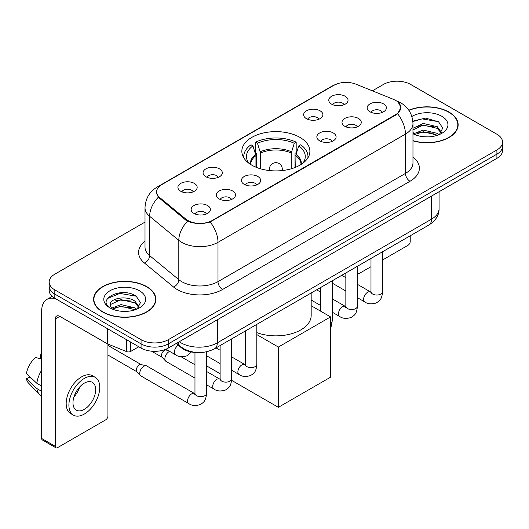 <?xml version="1.0" encoding="UTF-8"?>
<svg xmlns="http://www.w3.org/2000/svg" width="529" height="529" viewBox="0 0 529 529"><rect width="100%" height="100%" fill="white"/><g stroke="black" fill="none" stroke-linecap="round" stroke-linejoin="round"><path stroke-width="0.79" d="M299.923 137.381A34.021 19.639 0 0 0 262.847 133.123A34.021 19.639 0 0 0 241.846 151.268A34.021 19.639 0 0 0 251.811 165.16A34.021 19.639 0 0 0 288.887 169.419A34.021 19.639 0 0 0 309.888 151.268A34.021 19.639 0 0 0 299.923 137.381M306.456 118.668A9.628 5.561 180 0 1 304.545 117.101A9.628 5.561 180 0 1 307.739 110.191A9.628 5.561 180 0 1 320.078 110.806A9.628 5.561 180 0 1 321.989 117.101A9.628 5.561 180 0 1 306.456 118.668M318.901 119.25A5.779 3.333 0 0 0 317.354 117.623A5.779 3.333 0 0 0 311.66 116.777A5.779 3.333 0 0 0 307.633 119.25M205.88 176.739A9.628 5.561 180 0 1 203.969 175.165A9.628 5.561 180 0 1 207.156 168.262A9.628 5.561 180 0 1 219.495 168.877A9.628 5.561 180 0 1 221.406 175.165A9.628 5.561 180 0 1 205.88 176.739M218.325 177.314A5.779 3.333 0 0 0 216.771 175.694A5.779 3.333 0 0 0 211.078 174.848A5.779 3.333 0 0 0 207.051 177.314M180.733 191.26A9.628 5.561 180 0 1 178.822 189.686A9.628 5.561 180 0 1 182.009 182.776A9.628 5.561 180 0 1 194.348 183.398A9.628 5.561 180 0 1 196.259 189.686A9.628 5.561 180 0 1 180.733 191.26M193.178 191.835A5.779 3.333 0 0 0 191.624 190.209A5.779 3.333 0 0 0 185.937 189.362A5.779 3.333 0 0 0 181.903 191.835M331.604 104.153A9.628 5.561 180 0 1 329.693 102.58A9.628 5.561 180 0 1 332.88 95.67A9.628 5.561 180 0 1 345.219 96.291A9.628 5.561 180 0 1 347.13 102.58A9.628 5.561 180 0 1 331.604 104.153M344.048 104.729A5.779 3.333 0 0 0 342.494 103.102A5.779 3.333 0 0 0 336.808 102.262A5.779 3.333 0 0 0 332.774 104.729M344.815 126.299A9.628 5.561 180 0 1 342.904 124.725A9.628 5.561 180 0 1 346.092 117.815A9.628 5.561 180 0 1 358.431 118.436A9.628 5.561 180 0 1 360.342 124.725A9.628 5.561 180 0 1 344.815 126.299M357.254 126.874A5.779 3.333 0 0 0 355.706 125.247A5.779 3.333 0 0 0 350.013 124.401A5.779 3.333 0 0 0 345.986 126.874M319.668 140.813A9.628 5.561 180 0 1 317.757 139.239A9.628 5.561 180 0 1 320.944 132.329A9.628 5.561 180 0 1 333.283 132.951A9.628 5.561 180 0 1 335.194 139.239A9.628 5.561 180 0 1 319.668 140.813M332.113 141.388A5.779 3.333 0 0 0 330.559 139.768A5.779 3.333 0 0 0 324.872 138.922A5.779 3.333 0 0 0 320.839 141.388M244.233 184.363A9.628 5.561 180 0 1 242.322 182.796A9.628 5.561 180 0 1 245.509 175.886A9.628 5.561 180 0 1 257.848 176.507A9.628 5.561 180 0 1 259.759 182.796A9.628 5.561 180 0 1 244.233 184.363M256.677 184.945A5.779 3.333 0 0 0 255.123 183.318A5.779 3.333 0 0 0 249.43 182.472A5.779 3.333 0 0 0 245.403 184.945M219.085 198.884A9.628 5.561 180 0 1 217.174 197.31A9.628 5.561 180 0 1 220.362 190.4A9.628 5.561 180 0 1 232.7 191.022A9.628 5.561 180 0 1 234.612 197.31A9.628 5.561 180 0 1 219.085 198.884M231.53 199.459A5.779 3.333 0 0 0 229.976 197.833A5.779 3.333 0 0 0 224.289 196.993A5.779 3.333 0 0 0 220.256 199.459M193.938 213.399A9.628 5.561 180 0 1 192.027 211.831A9.628 5.561 180 0 1 195.221 204.921A9.628 5.561 180 0 1 207.56 205.536A9.628 5.561 180 0 1 209.471 211.831A9.628 5.561 180 0 1 193.938 213.399M206.383 213.981A5.779 3.333 0 0 0 204.835 212.354A5.779 3.333 0 0 0 199.142 211.507A5.779 3.333 0 0 0 195.115 213.981M369.956 111.778A9.628 5.561 180 0 1 368.045 110.204A9.628 5.561 180 0 1 371.239 103.294A9.628 5.561 180 0 1 383.571 103.915A9.628 5.561 180 0 1 385.482 110.204A9.628 5.561 180 0 1 369.956 111.778M382.401 112.353A5.779 3.333 0 0 0 380.854 110.733A5.779 3.333 0 0 0 375.16 109.887A5.779 3.333 0 0 0 371.133 112.353M393.378 99.313A17.331 10.005 180 0 1 395.692 100.431A17.331 10.005 180 0 1 400.77 107.506A17.331 10.005 180 0 1 395.692 114.581L212.321 220.448A17.331 10.005 180 0 1 185.871 219.112L159.698 197.535A17.331 10.005 180 0 1 156.564 191.796A17.331 10.005 180 0 1 161.643 184.72L333.812 85.321A17.331 10.005 180 0 1 356.004 84.204L393.378 99.313M196.504 352.493A19.256 11.116 180 0 1 181.354 347.758L176.197 343.506M412.97 140.846A31.132 17.973 0 0 0 458.14 124.804A31.132 17.973 0 0 0 449.022 112.095A31.132 17.973 0 0 0 408.805 110.224M146.738 286.619A31.132 17.973 0 0 0 112.809 282.724A31.132 17.973 0 0 0 93.593 299.328A31.132 17.973 0 0 0 102.712 312.037A31.132 17.973 0 0 0 136.634 315.932A31.132 17.973 0 0 0 155.857 299.328A31.132 17.973 0 0 0 146.738 286.619M93.911 300.948A31.132 17.973 0 0 0 93.805 301.424M398.284 102.348L400.995 107.4L397.603 113.748L395.917 114.965L210.145 221.975C203.275 224.045 196.404 224.045 189.534 221.975L185.646 220.004L158.31 197.244L156.339 192.245L157.225 189.065M145.006 222.107L54.824 274.174A19.256 11.116 0 0 0 49.184 282.03L49.184 290.421A19.256 11.116 0 0 0 54.824 298.277L141.064 348.069L141.064 343.876A19.256 11.116 0 0 0 168.295 343.876L496.91 154.151A19.256 11.116 0 0 0 502.55 146.288A19.256 11.116 0 0 1 496.91 154.151L168.295 343.876A19.256 11.116 0 0 1 141.064 343.876L54.824 294.084L141.064 343.876L141.064 339.684A19.256 11.116 0 0 0 168.295 339.684L496.91 149.958A19.256 11.116 0 0 0 502.55 142.096A19.256 11.116 0 0 0 496.91 134.234L410.669 84.448A19.256 11.116 0 0 0 383.439 84.448L372.39 90.823M49.184 286.222A19.256 11.116 0 0 0 54.824 294.084A19.256 11.116 0 0 1 49.184 286.222M49.184 282.03A19.256 11.116 0 0 0 54.824 289.892L141.064 339.684M155.645 301.424A31.132 17.973 0 0 0 155.533 300.948M457.929 126.9A31.132 17.973 0 0 0 457.823 126.424M141.064 348.069A19.256 11.116 0 0 0 168.295 348.069L496.91 158.343A19.256 11.116 0 0 0 502.55 150.487L502.55 142.096M412.97 140.635A30.808 17.788 0 0 0 457.823 124.804A30.808 17.788 0 0 0 448.797 112.227A30.808 17.788 0 0 0 408.924 110.402M423.531 136.713L428.371 136.859M413.916 133.645L423.26 130.081L437.271 133.361L438.964 134.716M414.776 134.545L423.26 131.747L437.576 135.232M412.97 132.151A14.508 8.378 0 0 0 414.901 134.657M412.97 128.289L423.26 123.429L437.271 126.702L441.437 132.462M412.97 129.955L423.26 125.089L437.271 128.368L441.107 132.891M412.97 133.764A20.929 12.081 0 0 0 441.808 133.348A20.929 12.081 0 0 0 441.808 116.261A20.929 12.081 0 0 0 411.86 116.473M439.46 134.511L442.74 128.078L438.594 121.829L425.547 118.086L412.845 121.154M414.062 134.293L412.97 133.136M412.878 121.551L422.116 118.886L438.31 121.637M417.5 126.378L422.116 125.538L433.674 126.53M417.5 133.037L422.116 132.197L433.674 133.189M357.399 271.714L357.564 271.813A3.207 1.851 120 0 0 358.232 273.281A3.207 1.851 120 0 0 359.839 273.123L370.988 266.689M382.546 260.017L407.945 245.35A3.207 1.851 120 0 0 410.22 241.416L410.22 235.802M357.564 271.813L357.564 266.199M102.937 311.905A30.808 17.788 0 0 0 136.515 315.76A30.808 17.788 0 0 0 155.533 299.328A30.808 17.788 0 0 0 146.507 286.751A30.808 17.788 0 0 0 112.935 282.896A30.808 17.788 0 0 0 93.911 299.328A30.808 17.788 0 0 0 102.937 311.905M121.247 311.244L126.081 311.383M111.626 308.169L120.969 304.605L134.981 307.885L136.674 309.247M112.485 309.068L120.969 306.271L135.285 309.756M111.771 308.817L110.27 305.299A14.508 8.378 0 0 0 112.611 309.181M139.147 306.985L134.981 301.226C126.272 294.732 108.359 298.74 110.27 305.299L110.217 304.664M110.31 305.511L110.713 304.426L120.969 299.612L134.981 302.892L138.816 307.415M137.17 309.035L140.45 302.601L136.303 296.352C121.624 285.799 95.531 299.705 110.601 308.235L110.673 308.281M139.517 290.785A20.929 12.081 0 0 0 109.926 290.785A20.929 12.081 0 0 0 109.926 307.871A20.929 12.081 0 0 0 139.517 307.871A20.929 12.081 0 0 0 139.517 290.785M107.539 298.455L119.825 293.41L136.019 296.161M115.216 300.902L119.825 300.069L131.39 301.061M115.216 307.561L119.825 306.721L131.39 307.713M255.95 167.19L255.95 155.632L252.935 145.892A29.399 16.974 0 0 0 248.114 162.105A29.399 16.974 0 0 0 248.855 163.21M256.697 167.495L256.697 153.304L255.553 152.643L255.553 142.162A32.097 18.528 0 0 1 296.18 142.162L294.263 143.273A29.399 16.974 0 0 0 257.471 143.273L260.493 153.013L260.493 168.791M291.248 168.791L291.248 153.013L294.263 143.273M256.816 332.629A35.304 20.38 0 0 0 292.808 333.356A35.304 20.38 0 0 0 311.171 315.469L311.171 292.987M296.18 142.162L296.18 152.643L295.037 153.304L295.037 167.495M252.935 145.892L251.017 144.781A32.097 18.528 0 0 0 243.77 156.511A32.097 18.528 0 0 0 243.869 157.94M257.471 143.273L255.553 142.162M307.865 157.94A32.097 18.528 0 0 0 307.964 156.511A32.097 18.528 0 0 0 300.717 144.781L298.799 145.892L295.995 154.402L295.784 167.19M302.879 163.21A29.399 16.974 0 0 0 303.62 162.105A29.399 16.974 0 0 0 298.799 145.892M278.366 407.323L278.366 347.05L330.559 316.911L330.559 377.184L278.366 407.323L231.603 380.325M220.117 373.692L206.528 365.843M278.366 347.05L256.816 334.606M311.171 305.716L330.559 316.911M194.97 378.109L166.086 361.433A5.779 3.333 -60 0 1 165.623 361.062A5.779 3.333 -60 0 1 164.889 358.788A5.779 3.333 -60 0 1 168.976 351.712A5.779 3.333 -60 0 1 169.657 351.388M165.623 361.062L162.013 357.154A4.172 2.407 -60 0 1 161.49 355.514A4.172 2.407 -60 0 1 164.44 350.403A4.172 2.407 -60 0 1 166.126 350.039L168.096 350.489M206.528 351.805L206.528 393.325C205.867 401.471 203.52 402.344 200.293 404.566C195.525 406.047 191.683 405.71 188.78 403.567L140.945 375.954A5.779 3.333 -60 0 1 140.476 375.577A5.779 3.333 -60 0 1 139.749 373.309A5.779 3.333 -60 0 1 143.828 366.233A5.779 3.333 -60 0 1 146.163 365.731A5.779 3.333 -60 0 1 146.718 365.942L194.956 393.774M140.476 375.577L136.872 371.669A4.172 2.407 -60 0 1 136.343 370.029A4.172 2.407 -60 0 1 139.292 364.917A4.172 2.407 -60 0 1 140.978 364.56L146.163 365.731M130.736 342.104L130.736 351.408L138.796 346.76M55.783 298.832A25.676 14.825 -120 0 0 46.982 299.368A25.676 14.825 -120 0 0 41.659 311.118L41.659 438.475L55.28 446.337L55.28 318.98A6.421 3.703 60 0 1 56.61 316.044A6.421 3.703 60 0 1 59.817 316.362L107.275 343.764L107.275 328.562M55.28 446.337A3.207 1.851 120 0 0 55.942 447.812L42.327 439.949A3.207 1.851 -60 0 1 41.659 438.475M55.942 447.812A3.207 1.851 120 0 0 57.549 447.646L105.661 419.874A3.207 1.851 120 0 0 107.929 415.939L107.929 344.062M130.736 351.408A3.207 1.851 180 0 1 126.629 351.62L107.704 343.969A3.207 1.851 180 0 1 107.275 343.764M84.329 409.34A16.049 9.264 120 0 0 94.81 395.196A16.049 9.264 120 0 0 92.35 382.335A16.049 9.264 120 0 0 84.329 383.135A16.049 9.264 120 0 0 73.842 397.272A16.049 9.264 120 0 0 76.302 410.134A16.049 9.264 120 0 0 84.329 409.34M73.961 396.902A16.049 9.264 120 0 0 79.72 386.924M41.659 355.237L40.303 354.827L40.303 358.047L41.659 358.834M95.24 377.336L92.515 375.762A21.821 12.603 120 0 0 81.605 376.846A21.821 12.603 120 0 0 67.348 396.076A21.821 12.603 120 0 0 70.694 413.566L73.412 415.133A21.821 12.603 120 0 0 84.329 414.055A21.821 12.603 120 0 0 98.586 394.826A21.821 12.603 120 0 0 95.24 377.336A21.821 12.603 120 0 0 84.329 378.414A21.821 12.603 120 0 0 70.073 397.649A21.821 12.603 120 0 0 73.412 415.133M41.659 370.24A21.18 12.227 120 0 0 36.845 383.294L26.45 373.573A16.69 9.634 120 0 1 35.76 357.445L41.659 359.231M41.659 386.077L36.845 383.294M32.071 378.837L29.24 377.203L26.45 378.81L36.845 388.537L41.659 391.321M36.845 388.537A21.18 12.227 120 0 0 39.457 394.449A21.18 12.227 120 0 0 41.057 395.712L41.659 396.062M41.659 354.443A16.69 9.634 120 0 0 40.303 354.827M26.45 378.81A16.69 9.634 120 0 0 28.421 382.97L39.457 394.449M159.698 197.535L159.698 198.613M185.871 219.112L185.871 220.183M212.321 220.448L212.321 220.963M395.692 114.581L395.692 115.097M181.354 347.189L181.354 347.758M412.97 157.053A32.097 18.528 180 0 1 409.988 181.275L222.537 289.502A6.421 3.703 60 0 1 217.994 281.64L405.452 173.413A25.676 14.825 0 0 0 412.97 162.932L412.97 123.621A25.676 14.825 180 0 1 405.452 134.108A22.469 12.974 -120 0 0 397.603 113.748M222.537 289.502A32.097 18.528 180 0 1 177.149 289.502A32.097 18.528 180 0 1 173.552 287.029L144.391 262.986A32.097 18.528 180 0 1 145.006 241.237M181.685 281.64A25.676 14.825 0 0 0 217.994 281.64L217.994 242.328A25.676 14.825 180 0 1 181.685 242.328A25.676 14.825 180 0 1 178.809 240.351L149.647 216.308A25.676 14.825 180 0 1 145.006 207.804L145.006 247.116A25.676 14.825 0 0 0 149.647 255.613L178.809 279.662A25.676 14.825 0 0 0 181.685 281.64M412.97 123.621C412.534 114.39 408.481 107.466 400.797 102.857L397.557 101.277A22.469 10.52 112 0 0 396.598 100.999M210.145 221.975A22.469 12.974 60 0 1 217.994 242.328L405.452 134.108L405.452 173.413A6.421 3.703 60 0 0 409.988 181.275M159.599 186.148A22.469 12.974 -120 0 0 157.179 187.041C149.495 191.65 145.442 198.573 145.006 207.804M157.179 187.041L332.146 86.022A22.469 12.974 60 0 1 333.852 85.301M158.31 197.244A22.469 15.024 129.5 0 0 149.647 216.308L149.647 255.613A6.421 4.292 -50.5 0 1 144.391 262.986M187.564 221.195A22.469 15.024 129.5 0 0 178.809 240.351L178.809 279.662A6.421 4.292 -50.5 0 1 173.552 287.029M168.295 339.684L168.295 348.069M496.91 149.958L496.91 158.343M54.824 289.892L54.824 298.277M179.278 341.727A25.676 14.825 0 0 0 181.004 342.832A25.676 14.825 0 0 0 217.313 342.832L431.552 219.138A25.676 14.825 0 0 0 439.07 208.657C439.255 215.032 435.863 220.481 428.893 225.017L214.655 348.704A12.835 7.413 60 0 0 217.313 342.832L217.313 319.767M431.552 196.08L431.552 219.138A12.835 7.413 60 0 1 428.893 225.017M178.24 342.329A12.835 8.59 129.5 0 0 180.475 346.502L176.58 343.288M255.95 155.632A25.161 14.528 0 0 0 250.706 164.486M291.248 153.013A25.161 14.528 0 0 0 260.493 153.013M255.738 154.402A25.465 14.7 0 0 0 250.455 164.327M291.459 151.777A25.465 14.7 0 0 0 260.275 151.777M301.279 164.327A25.465 14.7 0 0 0 295.995 154.402M301.027 164.486A25.161 14.528 0 0 0 295.784 155.632M270.021 170.616A6.421 3.703 180 0 1 269.446 169.088L269.446 170.556M282.288 170.556L282.288 169.088A6.421 3.703 180 0 1 281.712 170.616M382.546 251.778L382.546 291.704A5.779 3.333 180 0 1 380.589 294.203A5.779 3.333 180 0 1 372.68 294.064A5.779 3.333 180 0 1 370.988 291.704L370.803 292.954L371.318 292.524M382.546 291.704C381.885 299.85 379.538 300.723 376.311 302.945C371.537 304.42 367.701 304.089 364.798 301.947A5.779 3.333 -60 0 1 363.912 297.318A5.779 3.333 -60 0 1 367.688 292.226A5.779 3.333 -60 0 1 367.946 292.087A5.779 3.333 -60 0 1 370.578 291.942L370.974 292.147M357.399 266.292L357.399 306.218A5.779 3.333 180 0 1 355.442 308.724A5.779 3.333 180 0 1 347.533 308.579A5.779 3.333 180 0 1 345.847 306.218L345.655 307.468L346.178 307.045M357.399 306.218C356.744 314.365 354.39 315.238 351.163 317.46C346.396 318.941 342.554 318.61 339.658 316.468A5.779 3.333 -60 0 1 338.772 311.839A5.779 3.333 -60 0 1 342.541 306.747A5.779 3.333 -60 0 1 342.799 306.608A5.779 3.333 -60 0 1 345.43 306.456L345.827 306.668M332.252 280.813L332.252 320.739A5.779 3.333 180 0 1 330.559 323.1M256.816 324.363L256.816 364.289A5.779 3.333 180 0 1 254.859 366.795A5.779 3.333 180 0 1 246.957 366.65A5.779 3.333 180 0 1 245.264 364.289L245.079 365.539L245.595 365.109M256.816 364.289C256.162 372.436 253.814 373.309 250.587 375.53C245.813 377.012 241.978 376.674 239.075 374.539A5.779 3.333 -60 0 1 238.189 369.903A5.779 3.333 -60 0 1 241.965 364.818A5.779 3.333 -60 0 1 242.216 364.679A5.779 3.333 -60 0 1 244.848 364.527L245.244 364.739M231.669 338.884L231.669 378.81A5.779 3.333 180 0 1 229.712 381.31A5.779 3.333 180 0 1 221.81 381.164A5.779 3.333 180 0 1 220.117 378.81L219.932 380.053L220.448 379.63M231.669 378.81C231.014 386.957 228.667 387.823 225.44 390.052C220.666 391.526 216.83 391.196 213.928 389.053A5.779 3.333 -60 0 1 213.042 384.424A5.779 3.333 -60 0 1 216.817 379.333A5.779 3.333 -60 0 1 217.075 379.194A5.779 3.333 -60 0 1 219.707 379.048L220.097 379.253M206.528 393.325A5.779 3.333 180 0 1 204.571 395.831A5.779 3.333 180 0 1 196.662 395.685A5.779 3.333 180 0 1 194.97 393.325L194.784 394.574L195.3 394.145M188.78 403.567A5.779 3.333 -60 0 1 187.894 398.939A5.779 3.333 -60 0 1 191.67 393.854A5.779 3.333 -60 0 1 191.928 393.715A5.779 3.333 -60 0 1 194.56 393.563M165.927 349.233L175.575 354.8A5.779 3.333 -60 0 1 174.649 350.304A5.779 3.333 -60 0 1 178.26 345.206M55.28 318.98L59.817 316.362M107.704 328.813L107.704 343.969M126.629 351.62L126.629 339.737M156.564 191.796L156.564 193.925M400.77 107.506L400.77 109.04M332.146 86.022L338.018 83.536M397.557 101.277L396.161 100.715M214.655 348.704C204.326 353.894 193.998 353.894 183.662 348.704L180.475 346.502M439.07 208.657L439.07 191.736M457.823 127.377L457.823 124.804M358.232 273.281L357.399 272.805M155.533 301.9L155.533 299.328M93.911 301.9L93.911 299.328M243.77 157.781L243.77 156.511M307.964 157.781L307.964 156.511M282.288 169.088A6.421 6.421 0 0 0 272.66 163.527A6.421 6.421 0 0 0 269.446 169.088M364.798 301.947L357.399 297.675M345.847 291.003L332.252 283.154M370.988 258.45L370.988 291.704M370.578 291.942L357.399 284.331M345.847 277.665L341.774 275.311M339.658 316.468L332.252 312.189M320.7 305.524L311.171 300.022M345.847 272.964L345.847 306.218M345.43 306.456L332.252 298.852M320.7 292.18L316.633 289.832M320.7 287.485L320.7 311.217M330.559 327.689L331.366 325.963L332.252 320.739M239.075 374.539L231.669 370.26M220.117 363.588L206.528 355.746M245.264 331.035L245.264 364.289M244.848 364.527L231.669 356.923M220.117 350.251L216.05 347.903M213.928 389.053L206.528 384.781M151.532 351.177L162.165 357.313M220.117 345.556L220.117 378.81M219.707 379.048L206.528 371.437M194.97 364.765L181.03 356.718M165.293 349.484L166.337 350.092M107.929 355.038L137.018 371.834M194.97 352.433L194.97 393.325M107.929 345.404L141.19 364.607M175.575 354.8C178.418 356.936 182.26 357.267 187.087 355.799L191.339 351.99M46.982 299.368L52.173 296.366"/></g></svg>
